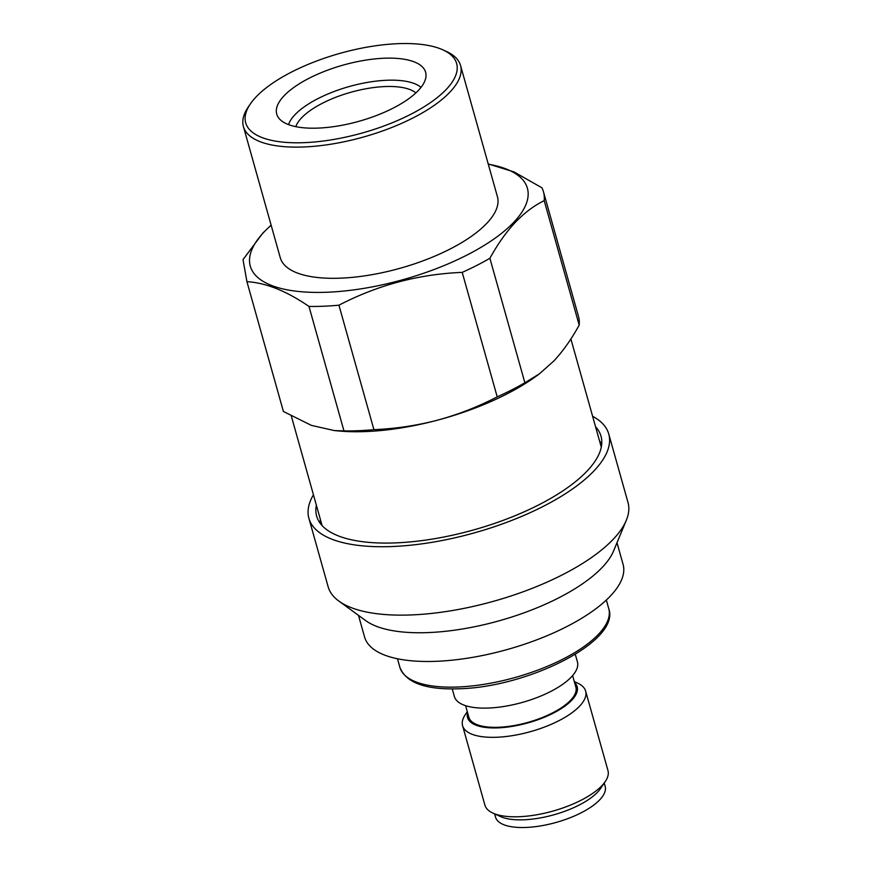 <?xml version="1.0" encoding="UTF-8"?>
<svg xmlns="http://www.w3.org/2000/svg" width="871" height="871" viewBox="0 0 871 871"><rect width="100%" height="100%" fill="white"/><g stroke="black" fill="none" stroke-linecap="round" stroke-linejoin="round"><path stroke-width="1.31" d="M418.418 90.388A77.334 29.189 164.3 0 1 342.651 125.152A77.334 29.189 164.3 0 1 278.219 117.335A77.334 29.189 164.3 0 1 283.924 95.941A77.334 29.189 164.3 0 1 368.618 59.685A77.334 29.189 164.3 0 1 426.028 75.777A77.334 29.189 164.3 0 1 418.418 90.388M288.541 124.607A70.976 26.783 164.3 0 1 294.834 114.863A70.976 26.783 164.3 0 1 360.039 83.845A70.976 26.783 164.3 0 1 421.02 87.372M295.802 126.654A64.443 24.323 164.3 0 1 301.453 117.988A64.443 24.323 164.3 0 1 360.452 89.865A64.443 24.323 164.3 0 1 415.881 92.903M255.9 97.106A109.561 41.351 164.3 0 1 347.431 51.367A109.561 41.351 164.3 0 1 442.925 49.865A109.561 41.351 164.3 0 1 446.442 89.223A109.561 41.351 164.3 0 1 311.383 142.245A109.561 41.351 164.3 0 1 250.304 104.008A109.561 41.351 164.3 0 1 255.9 97.106M442.925 49.865L446.431 51.465A112.784 42.57 164.3 0 1 460.552 65.521A112.784 42.57 164.3 0 1 450.057 91.978A112.784 42.57 164.3 0 1 333.005 143.857A112.784 42.57 164.3 0 1 243.412 126.556A112.784 42.57 164.3 0 1 248.137 107.198L250.304 104.008M460.552 65.521L497.428 196.704A112.784 42.57 164.3 0 1 486.933 223.161A112.784 42.57 164.3 0 1 369.881 275.04A112.784 42.57 164.3 0 1 280.277 257.74L243.412 126.556M488.293 164.205A143.933 54.329 164.3 0 1 514.01 222.04A143.933 54.329 164.3 0 1 327.627 292.221A143.933 54.329 164.3 0 1 263.695 232.394A143.933 54.329 164.3 0 1 271.153 225.241M544.201 200.646C534.054 205.6 524.364 212.894 515.109 222.562C506.007 232.35 497.602 244.261 489.894 258.295L524.875 382.761L539.443 373.811L553.978 360.844C563.156 350.937 571.561 339.026 579.182 325.112L544.201 200.646A158.424 59.794 164.3 0 0 543.471 191.816L578.453 316.282A158.424 59.794 164.3 0 1 579.182 325.112M488.217 163.944L513.955 171.892L541.914 187.788A158.424 59.794 164.3 0 1 543.471 191.816M489.894 258.295A158.424 59.794 164.3 0 1 462.218 272.383C418.788 274.125 377.698 285.057 338.928 305.188A158.424 59.794 164.3 0 1 308.976 306.429C286.472 291.001 265.786 282.748 246.929 281.681L243.009 259.623L262.911 232.982L271.11 225.099M524.875 382.761A158.424 59.794 164.3 0 1 497.21 396.86L462.218 272.383M539.443 373.811L537.2 375.466A145 54.731 164.3 0 1 437.503 420.17C458.244 414.531 478.146 406.768 497.21 396.86M338.928 305.188L373.92 429.653C395.543 428.739 416.741 425.581 437.503 420.17A145 54.731 164.3 0 1 339.472 431.047L334.453 430.601L343.958 430.895L308.976 306.429M373.92 429.653A158.424 59.794 164.3 0 1 343.958 430.895M246.929 281.681L283.413 411.482L311.415 425.386L334.453 430.601M319.951 522.959A147.689 55.744 164.3 0 1 320.419 519.595M595.557 426.757A147.689 55.744 164.3 0 1 601.012 436.219A147.689 55.744 164.3 0 1 587.261 470.873A147.689 55.744 164.3 0 1 433.987 538.801A147.689 55.744 164.3 0 1 316.652 516.144A147.689 55.744 164.3 0 1 316.38 505.234M592.618 416.284A155.746 58.782 164.3 0 1 608.764 434.03A155.746 58.782 164.3 0 1 594.272 470.58A155.746 58.782 164.3 0 1 432.637 542.219A155.746 58.782 164.3 0 1 308.9 518.321A155.746 58.782 164.3 0 1 313.44 494.761M608.764 434.03L627.991 502.436A155.746 58.782 164.3 0 1 626.293 520.335A155.746 58.782 164.3 0 1 613.5 538.986A155.746 58.782 164.3 0 1 473.552 606.347A155.746 58.782 164.3 0 1 338.906 601.121A155.746 58.782 164.3 0 1 328.127 586.727L308.9 518.321M626.293 520.335L613.543 551.038A134.265 50.67 164.3 0 1 602.503 567.108A134.265 50.67 164.3 0 1 481.859 625.182A134.265 50.67 164.3 0 1 365.787 620.675L338.906 601.121M616.995 542.709L623.07 564.332A134.265 50.67 164.3 0 1 610.582 595.829A134.265 50.67 164.3 0 1 471.244 657.594A134.265 50.67 164.3 0 1 364.568 636.984L358.493 615.372M599.596 441.118A147.689 55.744 164.3 0 1 601.752 443.753M574.316 681.612L577.625 683.125A63.91 24.127 164.3 0 1 585.628 691.084L607.969 770.563A63.91 24.127 164.3 0 1 605.28 781.527A63.91 24.127 164.3 0 1 519.258 816.715A63.91 24.127 164.3 0 1 492.921 813.111A63.91 24.127 164.3 0 1 484.918 805.152L462.577 725.674A63.91 24.127 164.3 0 1 465.256 714.71L467.292 711.694M585.628 691.084A63.91 24.127 164.3 0 1 559.585 720.339A63.91 24.127 164.3 0 1 496.916 737.247A63.91 24.127 164.3 0 1 462.577 725.674M605.28 781.527L600.609 788.44A56.931 21.481 164.3 0 1 523.972 819.785A56.931 21.481 164.3 0 1 500.52 816.573L492.921 813.111M494.63 813.895L495.545 817.15A56.931 21.481 -15.7 0 0 526.128 827.45A56.931 21.481 -15.7 0 0 581.948 812.393A56.931 21.481 -15.7 0 0 605.149 786.339L604.234 783.083M574.61 682.646A56.931 21.481 164.3 0 1 558.67 710.192A56.931 21.481 164.3 0 1 498.136 727.862A56.931 21.481 164.3 0 1 467.585 712.728M452.245 688.917L454.368 696.473A63.91 24.127 -15.7 0 0 488.707 708.036A63.91 24.127 -15.7 0 0 551.376 691.128A63.91 24.127 -15.7 0 0 577.419 661.884L575.296 654.328M465.604 705.673L468.838 717.203A55.581 20.98 -15.7 0 0 498.702 727.263A55.581 20.98 -15.7 0 0 553.216 712.554A55.581 20.98 -15.7 0 0 575.862 687.121L572.628 675.591M608.753 608.644C620.653 640.893 528.806 686.936 459.67 688.754C425.941 690.017 406.006 682.886 399.887 667.36A108.483 40.948 -15.7 0 0 458.168 686.99A108.483 40.948 -15.7 0 0 564.55 658.291A108.483 40.948 -15.7 0 0 608.753 608.644L606.336 600.043M570.886 338.961L601.284 447.128M291.328 416.109L322.107 525.605M399.887 667.36L397.47 658.759"/></g></svg>
